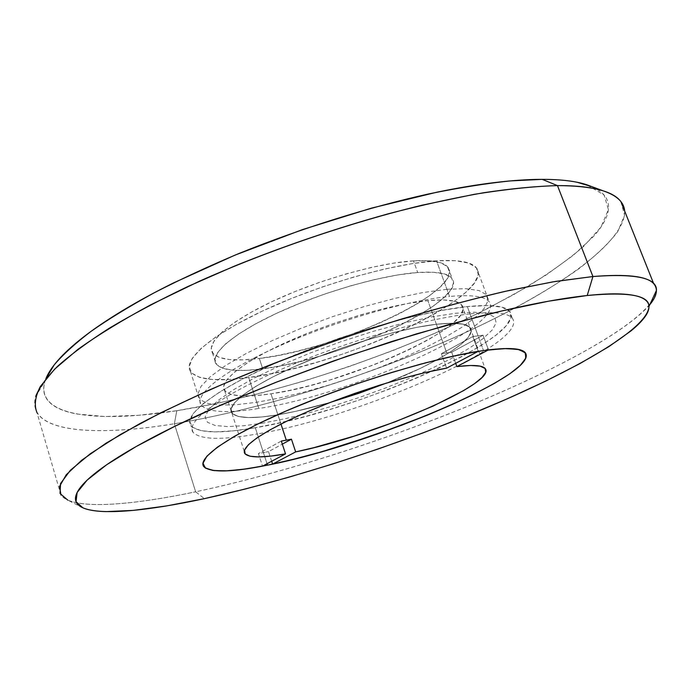 <?xml version="1.0" encoding="UTF-8"?>
<svg xmlns="http://www.w3.org/2000/svg" width="691" height="691" viewBox="0 0 691 691"><rect width="100%" height="100%" fill="white"/><g stroke="black" fill="none" stroke-linecap="round" stroke-linejoin="round"><path stroke-width="0.52" stroke-dasharray="3.46 2.59" d="M649.851 304.601C624.828 333.779 547.816 373.9 461.795 408.726C374.954 443.639 277.359 474.441 195.639 491.811L204.398 498.643L195.639 491.811C285.003 472.782 393.136 437.818 485.548 398.906C576.726 360.279 654.368 315.778 656.45 290.393M624.664 211.049C625.295 244.113 550.805 293.822 461.51 334.34C371.007 375.101 263.841 408.899 174.357 423.764L195.639 491.811L174.357 423.764C268.661 408.079 382.494 371.421 475.788 327.741C515.736 308.652 549.855 289.166 578.151 269.3C595.245 256.249 608.417 243.75 617.659 231.787L624.578 215.35L620.898 201.625M591.937 186.682L598.786 190.371C603.882 193.877 606.974 198.006 608.054 202.757C609.125 207.499 608.408 212.698 605.912 218.339C603.407 223.979 599.373 229.913 593.819 236.132L573.349 255.281L546.028 275.053L513.223 294.876L476.185 314.267L435.969 332.855L393.516 350.311L349.689 366.351L305.275 380.698L261.077 393.075L217.941 403.19L176.81 410.713L174.357 423.764L176.81 410.713C274.802 395.192 395.425 355.226 488.269 308.212L525.609 287.75C548.334 273.852 567.639 260.11 583.524 246.523L600.963 227.089L608.4 209.572L604.089 195.035L586.529 184.67M413.486 260.853C378.202 262.995 318.966 279.708 274.163 300.585C229.248 321.462 205.711 342.693 212.387 352.635C218.019 359.709 233.662 361.652 259.324 358.465L262.735 368.821C237.099 372.199 221.509 370.497 215.963 363.708C209.399 354.155 233.117 333.321 278.188 312.574C323.138 291.835 382.451 274.966 417.692 272.496L413.486 260.853L417.692 272.496L433.473 272.245L444.831 274.059L451.499 277.756L453.451 283.094L450.869 289.779L444.071 297.501L433.516 305.932L419.722 314.768L403.233 323.716L384.654 332.501L364.563 340.862L343.565 348.584L322.274 355.424L301.293 361.203L281.237 365.72L262.735 368.821L246.428 370.35L232.919 370.203L222.813 368.303L216.663 364.632L214.91 359.225L217.89 352.203L225.724 343.772L238.309 334.263L255.29 324.036L276.011 313.584L299.548 303.401L324.779 294.012L350.441 285.875L375.256 279.406L398.016 274.897L417.692 272.496C436.798 271.252 448.286 273.273 452.156 278.559C468.697 300.766 339.065 359.942 262.735 368.821L259.324 358.465C335.714 350.19 464.974 290.617 448.113 267.503C444.166 262.001 432.626 259.79 413.486 260.853L393.801 263.098L371.041 267.495L346.251 273.878L320.633 281.963L295.454 291.369L271.995 301.596L251.351 312.151L234.456 322.498L221.949 332.172L214.193 340.775L211.291 347.988L213.104 353.593L219.306 357.463L229.455 359.545L242.99 359.856L259.324 358.465L277.825 355.485L297.873 351.054L318.836 345.336L340.102 338.521L361.056 330.799L381.095 322.395L399.623 313.55L416.034 304.506L429.759 295.541L440.236 286.964L446.956 279.078L449.461 272.211L447.44 266.674L440.711 262.779L429.301 260.775L413.486 260.853M436.522 260.783C394.345 263.366 321.522 283.828 266.363 309.24C211.049 334.651 182.571 359.968 190.466 371.464C197.471 379.895 216.888 381.916 248.717 377.536L258.831 408.459C227.071 413.546 207.844 412.423 201.15 405.081C193.687 395.01 222.839 371.162 278.723 346.251C334.435 321.35 407.56 300.274 449.539 296.465L436.522 260.783L449.539 296.465C471.694 294.539 484.909 296.309 489.168 301.768C507.194 325.988 350.691 395.027 258.831 408.459L248.717 377.536C340.836 366.299 495.991 295.808 476.73 268.238C472.195 262.019 458.789 259.531 436.522 260.783L412.596 263.565L384.671 268.998L354.068 276.918L322.343 286.946L291.17 298.572L262.183 311.175L236.832 324.079L216.266 336.629L201.262 348.229L192.219 358.404L189.17 366.8L191.856 373.175L199.811 377.416L212.413 379.514L228.963 379.514L248.717 377.536L270.932 373.736L294.893 368.277L319.864 361.376L345.172 353.231L370.126 344.066L394.051 334.133L416.284 323.682L436.142 313.006L452.925 302.399L465.959 292.207L474.605 282.8L478.258 274.56L476.453 267.875L468.878 263.141L455.49 260.697L436.522 260.783M470.01 313.869C424.205 318.75 342.658 342.503 280.261 369.789C217.682 397.1 185.162 422.348 193.057 432.367C200.39 439.744 221.82 440.271 257.32 433.939L267.028 463.739L257.32 433.939C358.258 417.243 530.731 342.866 512.307 318.231C507.894 312.876 493.797 311.425 470.01 313.869L483.484 350.553L470.01 313.869M176.81 410.713L138.761 415.282L105.049 416.526L77.133 414.039C68.927 412.562 62.095 410.368 56.653 407.465C51.212 404.555 47.446 400.901 45.373 396.504C43.3 392.099 43.196 386.943 45.045 381.035L45.019 381.112C34.3 416.785 97.846 423.082 176.81 410.713M82.92 507.825L67.796 500.146C87.714 508.783 137.31 504.05 195.639 491.811C128.293 505.976 72.209 510.036 60.981 495.076L36.977 412.605C49.873 433.646 106.794 434.76 174.357 423.764C92.43 437.265 25.437 432.246 35.716 396.323L45.019 381.112M263.409 452.631L255.299 427.729C356.288 411.516 528.468 336.819 509.759 311.434C505.294 305.906 491.146 304.29 467.341 306.588L478.077 335.826L483.069 335.23L488.468 349.888L483.069 335.23L478.077 335.826L467.341 306.588C421.484 311.183 339.998 334.79 277.73 362.196C215.29 389.62 182.916 415.205 190.906 425.544C198.317 433.171 219.781 433.905 255.299 427.729L263.409 452.631L258.425 453.564L262.511 466.14L258.425 453.564L268.523 451.62L263.409 452.631M271.667 461.268L268.523 451.62L282.325 444.132L268.523 451.62L271.667 461.268M436.384 324.269C401.367 328.234 341.7 345.794 296.094 365.91C250.349 386.044 225.81 405.116 231.839 412.924C237.004 418.426 252.362 419.048 277.912 414.807L280.969 424.058L277.912 414.807C293.848 412.104 311.451 407.923 330.713 402.266C311.451 407.923 293.848 412.104 277.912 414.807L296.387 411.18L330.713 402.266L296.387 411.18L277.912 414.807C252.362 419.048 237.004 418.426 231.839 412.924C225.81 405.116 250.349 386.044 296.094 365.91C341.7 345.794 401.367 328.234 436.384 324.269L446.714 352.894L436.384 324.269L416.777 327.353L394 332.414L369.072 339.255L343.22 347.564L317.73 356.936L293.874 366.895L272.807 376.932L255.463 386.571L242.506 395.373L234.318 402.983L231.019 409.141L232.487 413.667L238.404 416.483L248.311 417.571L261.682 416.984L277.912 414.807L270.984 393.818L277.912 414.807L261.682 416.984L248.311 417.571L238.404 416.483L232.487 413.667L231.019 409.141L234.318 402.983L242.506 395.373L255.463 386.571L272.807 376.932L293.874 366.895L317.73 356.936L343.22 347.564L369.072 339.255L394 332.414L416.777 327.353L436.384 324.269L427.85 300.628C392.73 303.902 333.226 321.151 287.914 341.553C242.481 361.963 218.321 381.847 224.592 390.458C229.93 396.548 245.391 397.662 270.984 393.818L289.469 390.432L309.542 385.699L330.566 379.782L373.019 365.159L393.231 356.884L411.966 348.255L428.61 339.549L442.585 331.006L453.331 322.939L460.31 315.632L463.082 309.395L461.303 304.524L454.782 301.302L443.544 299.946L427.85 300.628L408.208 303.401L385.44 308.203L360.564 314.88L334.798 323.103L309.421 332.483L285.711 342.546L264.808 352.773L247.628 362.68L234.836 371.81L226.812 379.8L223.668 386.347L225.266 391.279L231.286 394.492L241.289 395.952L254.72 395.701L270.984 393.818C347.132 383.453 477.688 325.262 461.933 305.241C458.254 300.473 446.887 298.935 427.85 300.628L436.384 324.269C455.36 322.205 466.615 323.336 470.148 327.664C466.615 323.336 455.36 322.205 436.384 324.269L452.018 323.233L436.384 324.269M441.402 353.697L451.681 352.255L455.697 363.336L451.681 352.255L483.069 335.23L451.681 352.255L441.402 353.697L446.611 368.165L441.402 353.697L472.799 336.56L478.077 335.826L472.799 336.56L441.402 353.697M386.753 382.969C438.5 362.663 478.5 337.709 470.148 327.664C478.5 337.709 438.5 362.663 386.753 382.969L419.29 368.864L436.073 360.348L450.204 352.065L461.104 344.299L468.248 337.346L471.176 331.481L469.543 327.016L463.151 324.191L452.018 323.233L463.151 324.191L469.543 327.016L471.176 331.481L468.248 337.346L461.104 344.299L450.204 352.065L436.073 360.348L419.29 368.864L386.753 382.969M478.215 351.348L472.799 336.56L478.215 351.348M281.315 441.074L258.425 453.564L281.315 441.074M255.299 427.729L233.61 430.813L215.402 431.875L201.504 430.769L192.703 427.366L189.731 421.64L193.152 413.633L203.301 403.544L220.179 391.685L243.37 378.547L271.995 364.744L304.748 350.985L339.929 338.02L375.636 326.575L409.918 317.255L440.979 310.509L467.341 306.588L487.932 305.534L502.15 307.245L509.768 311.442L510.951 317.791L506.114 325.884L495.844 335.316L480.841 345.681L461.847 356.608L439.64 367.742L414.945 378.772L388.515 389.404L361.056 399.372L333.278 408.424L305.906 416.319L279.665 422.823L255.299 427.729M263.591 422.996L243.932 425.725L227.538 426.606L215.151 425.483L207.481 422.279L205.132 416.975L208.57 409.651L218.036 400.469L233.489 389.759L254.504 377.934L280.287 365.556L309.672 353.239L341.181 341.648L373.149 331.386L403.881 322.999L431.823 316.884L455.663 313.256L474.432 312.185L487.544 313.584L494.765 317.247L496.181 322.878L492.104 330.125L483.035 338.625L469.578 348.031L452.398 357.981L432.195 368.156L409.651 378.253L385.448 387.997L360.287 397.135L334.833 405.427L309.767 412.648L285.78 418.565L263.591 422.996M446.922 289.296L465.786 288.674L479.027 290.557L486.404 294.712L488.001 300.818L484.115 308.523L475.244 317.437L461.977 327.206L444.978 337.45L424.93 347.858L402.533 358.119L378.461 367.949L353.386 377.105L328 385.328L302.978 392.402L279.009 398.111L256.802 402.248L237.099 404.632L220.636 405.107L208.146 403.544L200.347 399.864L197.842 394.069L201.098 386.252L210.375 376.612L225.62 365.496L246.428 353.343L272.021 340.715L301.224 328.268L332.578 316.659L364.433 306.51L395.105 298.339L423.039 292.526L446.922 289.296M212.387 352.635L215.963 363.708M190.466 371.464L201.15 405.081M193.057 432.367L190.906 425.544M512.307 318.231L509.759 311.434M476.73 268.238L489.168 301.768M448.113 267.503L452.156 278.559M224.592 390.458L245.02 453.78M461.933 305.241L485.091 368.441"/><path stroke-width="1.04" d="M648.97 306.502L656.45 290.393C657.072 277.981 635.893 273.36 592.921 276.53L587.22 295.506C628.568 291.697 649.151 295.368 648.97 306.502C647.769 329.305 573.271 371.335 484.909 408.424C395.407 445.79 290.375 479.856 204.398 498.643L245.46 488.96L288.717 477.256L333.226 463.834L378.141 449.003L422.667 433.032L466.01 416.207L507.306 398.802L545.622 381.147L579.87 363.621L608.814 346.675L631.021 330.877C637.171 325.858 641.801 321.194 644.919 316.893C648.028 312.6 649.341 308.799 648.866 305.508C648.374 302.217 645.852 299.566 641.291 297.579C636.705 295.584 629.924 294.383 620.941 293.977C611.932 293.58 600.686 294.09 587.22 295.506C573.72 296.931 558.155 299.324 540.526 302.684C522.871 306.061 503.54 310.371 482.56 315.632L416.397 333.908L346.295 356.496L277.143 381.855L213.752 408.191C193.981 416.967 176.093 425.457 160.096 433.672C144.143 441.877 130.409 449.573 118.887 456.768C107.407 463.946 98.234 470.459 91.376 476.324C84.552 482.171 79.94 487.293 77.556 491.681C75.189 496.06 74.827 499.705 76.468 502.599C78.118 505.492 81.495 507.669 86.591 509.146C91.687 510.614 98.208 511.435 106.155 511.608L133.38 510.381L166.617 505.916L204.398 498.643C148.289 510.744 101.111 515.65 82.92 507.825L76.036 501.683L77.15 492.45L87.178 480.09L106.734 464.706L136.023 446.619L174.685 426.364L221.664 404.71L275.182 382.624L332.846 361.186L391.857 341.458L449.288 324.425L502.392 310.82L548.913 301.129L587.22 295.506L592.921 276.53C626.858 273.809 647.113 276.184 653.669 283.655C658.298 288.985 657.029 295.964 649.851 304.601M653.669 283.655L620.898 201.625C613.176 191.131 592.032 185.784 557.473 185.603L592.921 276.53L557.473 185.603C576.976 185.542 592.187 187.287 603.113 190.828C616.873 195.467 624.051 202.204 624.664 211.049M603.113 190.828L586.529 184.67C575.784 181.172 561.014 179.401 542.193 179.358L557.473 185.603L542.193 179.358C555.944 179.366 567.544 180.325 576.985 182.234L591.937 186.682M267.486 465.164C232.055 472.307 210.859 472.825 203.888 466.71C196.469 458.323 229.775 434.769 292.993 408.044C356.029 381.346 437.913 356.876 483.484 350.553C507.134 347.348 521.014 347.996 525.108 352.488C542.098 373.252 368.13 446.006 267.486 465.164L267.028 463.739L267.486 465.164L245.884 468.939L227.823 470.813L214.124 470.606L205.581 468.17L202.912 463.445L206.695 456.44L217.233 447.284L234.525 436.271L258.14 423.825L287.18 410.523L320.304 397.04L355.796 384.11L391.728 372.449L426.131 362.68L457.209 355.286L483.484 350.553L503.886 348.584L517.827 349.3L525.117 352.496L525.929 357.869L520.694 365.038L510.027 373.641L494.644 383.28L475.296 393.611L452.752 404.278L427.781 414.989L401.108 425.449L345.552 444.581L318.093 452.76L291.818 459.696L267.486 465.164M45.856 378.789C47.964 373.46 51.747 367.603 57.215 361.203C63.486 353.887 72.028 345.992 82.86 337.519C93.726 329.028 106.794 320.166 122.057 310.924C137.362 301.673 154.559 292.319 173.657 282.852L235.104 255.083L302.589 229.567L371.473 208.129L436.997 192.176C457.865 187.883 477.179 184.67 494.937 182.536C512.653 180.42 528.408 179.358 542.193 179.358L510.079 180.93C485.773 183.512 458.988 187.771 429.707 193.713C369.573 206.954 301.492 228.22 239.198 253.398C208.691 266.242 180.429 279.337 154.413 292.69C130.063 305.975 108.953 318.853 91.091 331.326C75.259 343.384 62.967 354.569 54.226 364.857L45.856 378.789M35.716 396.323C39.292 387.47 46.582 377.45 57.603 366.273C70.845 354.5 87.912 341.907 108.798 328.51C131.791 314.785 157.963 300.87 187.313 286.765L234.508 266.07C285.141 245.625 336.526 228.16 388.662 213.683C422.296 204.977 453.883 197.997 483.432 192.772C511.366 188.591 536.043 186.199 557.473 185.603C533.625 186.32 505.864 189.239 474.173 194.344L422.624 205.072C349.698 222.692 268.186 250.505 198.982 281.401L150.966 304.679C122.229 320.209 97.88 335.1 77.928 349.361L54.632 369.158L40.354 386.476C35.103 396.72 33.98 405.427 36.977 412.605M60.981 495.076L59.564 486.412L66.215 474.803L81.607 460.31L106.129 443.138L139.729 423.695C166.427 409.78 196.892 395.407 231.131 380.577C285.668 357.929 342.667 337.363 402.127 318.871C440.487 307.53 476.496 297.985 510.157 290.229L555.46 281.427L592.921 276.53L552.938 281.85L504.223 291.55C467.928 300.144 429.232 310.691 388.143 323.198C325.858 343.082 263.72 366.334 209.528 389.914L160.511 412.924L120.389 434.501L90.236 453.797L70.396 470.243L60.566 483.493L60.031 493.452L67.796 500.146M272.6 464.102L271.667 461.268L272.6 464.102L295.662 451.897L291.455 439.182L281.315 441.074L285.53 453.883C262.874 457.952 249.373 457.917 245.02 453.78C239.622 447.578 263.314 430.761 307.625 411.681C351.823 392.626 410.385 374.384 446.611 368.165L478.215 351.348L446.611 368.165L426.839 372.199L404.261 377.917L379.869 385.094L354.759 393.412L330.108 402.499L307.072 411.922L286.653 421.242L269.715 430.035L256.845 437.964L248.415 444.71L244.554 450.083L245.158 453.935L249.978 456.215L258.641 456.924L270.665 456.12L285.53 453.883L262.511 466.14L242.135 469.448L225.257 470.925L212.629 470.407L204.994 467.772L202.973 462.953L207.093 455.991L217.613 447.008L234.525 436.271L257.423 424.179L285.478 411.257L317.48 398.128L351.866 385.466L386.874 373.935L420.681 364.122L451.603 356.496L478.215 351.348C431.011 358.741 350.467 383.375 289.512 409.521C228.384 435.693 196.667 458.461 203.888 466.71C210.332 472.549 229.87 472.359 262.511 466.14L285.53 453.883L281.315 441.074L286.29 440.184L280.969 424.058L286.29 440.184L291.455 439.182L295.662 451.897L313.93 447.656L354.077 436.133L395.312 421.743L433.266 406.006L463.575 390.622L474.536 383.635L482.059 377.459L485.695 372.328L485.125 368.484L480.124 366.144L470.657 365.479L456.872 366.601C472.774 364.649 482.18 365.263 485.091 368.441C498.6 382.797 372.259 436.617 295.662 451.897L272.6 464.102C373.917 443.691 541.839 372.829 525.108 352.488C521.342 348.342 509.12 347.469 488.468 349.888L456.872 366.601L455.697 363.336L456.872 366.601L488.468 349.888L507.064 348.514L519.477 349.663L525.609 353.11L525.644 358.569L520.021 365.694L509.302 374.142L494.16 383.557L475.296 393.611L453.4 403.985L429.189 414.41L376.509 434.345L322.533 451.499L296.715 458.478L272.6 464.102M330.713 402.266L386.753 382.969L330.713 402.266L358.949 393.257L386.753 382.969L358.949 393.257L330.713 402.266M282.325 444.132L291.455 439.182L282.325 444.132"/></g></svg>
